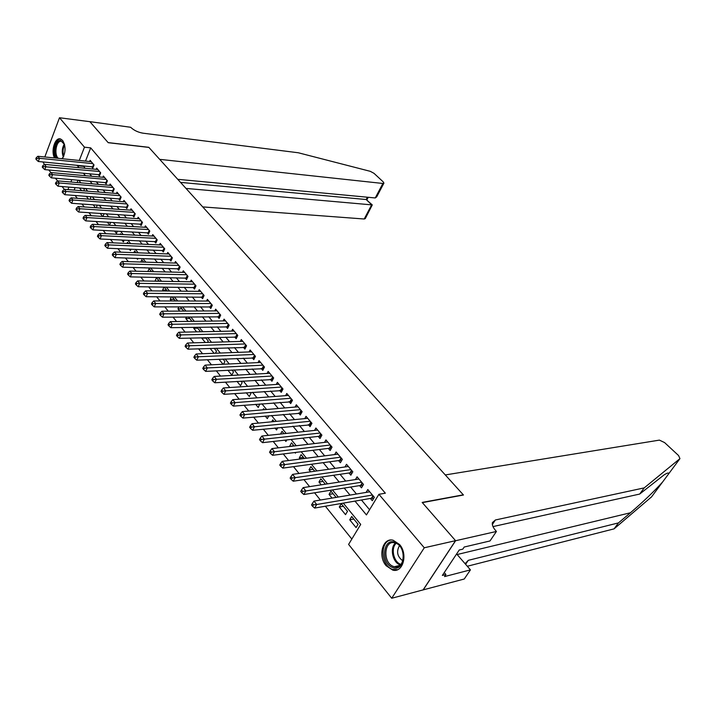 <?xml version="1.0" encoding="UTF-8"?>
<svg xmlns="http://www.w3.org/2000/svg" width="716" height="716" viewBox="0 0 716 716"><rect width="100%" height="100%" fill="white"/><g stroke="black" fill="none" stroke-linecap="round" stroke-linejoin="round"><path stroke-width="1.07" d="M54.532 157.959C50.576 150.978 55.204 136.586 60.681 139.038L62.632 140.479C65.935 146.216 65.836 152.311 62.346 158.755M399.528 544.473C408.192 554.014 403.036 573.122 392.708 570.106L386.121 565.712C377.609 556.081 382.765 537.197 393.173 540.258L399.528 544.473M89.849 121.648L108.125 142.591L148.785 147.308L159.677 159.346L382.863 183.466L383.928 183.126L383.176 181.837L374.003 173.326L370.27 171.321L298.312 152.768L142.923 133.176C137.919 132.281 133.829 130.312 130.643 127.269L89.849 121.648L108.223 142.699L148.883 147.415L463.297 494.828L422.171 502.426L455.546 540.67L423.12 589.894L391.715 598.254L348.603 544.402L360.703 524.398L343.277 503.124M75.046 195.468L77.337 198.314M81.928 204.015L84.309 206.96M88.909 212.679L91.379 215.74M95.998 221.477L98.548 224.645M103.185 230.4L105.834 233.685M110.488 239.457L113.226 242.858M117.889 248.649L120.727 252.175M125.407 257.984L128.343 261.626M133.042 267.462L136.076 271.23M140.792 277.083L143.934 280.985M148.66 286.856L151.917 290.884M156.661 296.773L160.017 300.944M164.778 306.851L168.251 311.165M173.021 317.099L176.619 321.556M181.408 327.498L185.113 332.108M189.919 338.068L193.759 342.83M198.574 348.808L202.539 353.731M207.371 359.727L211.462 364.811M216.313 370.825L220.537 376.079M225.397 382.111L229.764 387.535M234.642 393.585L239.153 399.179M244.04 405.247L248.703 411.029M253.598 417.115L258.413 423.084M263.327 429.188L268.294 435.355M273.217 441.468L278.345 447.831M283.285 453.962L288.575 460.531M293.524 466.68L298.993 473.464M303.96 479.622L309.598 486.629M314.575 492.805L320.392 500.028M325.377 506.221L351.833 539.058M64.306 189.319L62.086 186.545M57.557 180.888L55.409 178.212M50.899 172.574L48.831 169.996M97.85 169.495L44.365 164.358L42.96 161.95M91.675 166.712L92.82 168.072L94.047 164.984L90.109 160.321L89.634 161.512M98.271 174.561L99.434 175.948L100.679 172.851L96.687 168.117L96.204 169.334M104.966 182.526L106.147 183.931L107.409 180.826L103.355 176.029L102.862 177.273M111.75 190.608L112.949 192.031L114.22 188.908L110.121 184.048L109.602 185.31M118.623 198.788L119.841 200.238L121.138 197.106L116.976 192.174L116.448 193.472M125.604 207.094L126.83 208.562L128.146 205.42L123.931 200.417L123.376 201.742M132.675 215.516L133.928 217.002L135.261 213.851L130.983 208.777L130.41 210.128M139.853 224.054L141.115 225.558L142.475 222.399L138.134 217.252L137.544 218.631M147.129 232.718L148.409 234.248L149.787 231.071L145.384 225.853L144.775 227.258M154.513 241.507L155.811 243.055L157.207 239.869L152.741 234.58L152.114 236.02M162.004 250.421L163.32 251.987L164.734 248.801L160.205 243.422L159.561 244.899M169.602 259.46L170.945 261.063L172.377 257.858L167.777 252.408L167.105 253.911M177.308 268.643L178.678 270.263L180.128 267.05L175.465 261.519L174.767 263.058M185.14 277.96L186.518 279.607L188.004 276.376L183.269 270.764L182.544 272.349M193.078 287.411L194.484 289.085L195.987 285.845L191.181 280.144L190.438 281.773M201.142 297.015L202.574 298.706L204.096 295.457L199.218 289.676L198.439 291.331M209.332 306.752L210.781 308.48L212.33 305.222L207.371 299.351L206.566 301.051M217.646 316.651L219.114 318.396L220.689 315.13L215.659 309.169L214.818 310.914M226.086 326.693L227.572 328.465L229.174 325.189L224.063 319.139L223.195 320.929M234.66 336.896L236.173 338.704L237.793 335.41L232.61 329.262L231.707 331.105M243.359 347.26L244.899 349.095L246.555 345.792L241.283 339.545L240.343 341.434M252.202 357.785L253.768 359.647L255.451 356.344L250.09 349.99L249.114 351.932M261.188 368.48L262.781 370.369L264.481 367.057L259.049 360.604L258.029 362.6M270.317 379.346L271.937 381.27L273.664 377.941L268.142 371.389L267.077 373.448M279.598 390.39L281.236 392.341L282.999 389.003L277.378 382.344L276.269 384.465M289.022 401.613L290.687 403.591L292.486 400.253L286.776 393.478L285.612 395.662M298.608 413.016L300.299 415.029L302.125 411.682L296.326 404.8L295.108 407.046M308.354 424.615L310.073 426.664L311.925 423.299L306.027 416.309L304.756 418.627M318.253 436.402L320.007 438.487L321.896 435.122L315.89 428.007L314.566 430.405M328.331 448.395L330.112 450.516L332.027 447.133L325.932 439.901L324.536 442.381M338.579 460.585L340.386 462.742L342.338 459.359L336.135 452.002L334.667 454.562M348.996 472.99L350.84 475.182L352.827 471.79L346.508 464.308L344.969 466.957M359.593 485.609L361.473 487.838L363.495 484.437L357.069 476.82L355.449 479.568M353.793 519.037L349.73 519.807L356.067 527.594L358.072 524.273L351.708 516.487L349.73 519.807M343.367 506.284L339.303 507L345.533 514.652L347.502 511.34L341.246 503.688L339.303 507M333.119 493.754L329.047 494.416L332.045 498.085M323.041 481.421L318.969 482.038L321.242 484.83M313.125 469.302L309.052 469.866L310.646 471.817M303.378 457.372L299.306 457.9L300.228 459.028M293.793 445.647L289.989 446.462M294.929 452.521L295.448 453.165L295.869 452.405M284.861 440.161L285.926 441.468L286.749 439.946M274.962 428.007L276.555 429.958L277.754 427.721M265.224 416.059L267.328 418.636L268.867 415.728M255.657 404.307L258.252 407.494L259.72 403.985M246.25 392.762L249.32 396.521L250.985 393.29L250.314 392.466M236.996 381.395L240.522 385.727L242.16 382.505L241.05 381.145M227.894 370.217L231.868 375.095L233.479 371.881L231.948 370.011M218.944 359.226L223.043 364.265M210.128 348.406L214.102 353.283M205.823 338.05L201.778 338.158L205.304 342.481M197.741 328.179L193.714 328.25L196.649 331.857M189.794 318.45L185.766 318.495L188.129 321.395M181.954 308.865L177.935 308.873L179.743 311.102M174.23 299.413L170.211 299.404L171.491 300.971M166.622 290.105L162.613 290.07L163.364 291M159.122 280.932L155.372 281.173M144.444 267.766L144.99 267.775M136.792 258.369L137.561 259.308L137.955 258.404M129.247 249.105L130.419 250.546L131.01 249.177M121.818 239.985L123.385 241.91L124.154 240.093M114.497 231L116.448 233.38L117.379 231.152M107.284 222.139L109.602 224.976L110.694 222.336M100.177 213.413L102.648 216.447M93.169 204.803L95.55 207.738M86.26 196.327L88.56 199.146M78.026 180.181L77.104 182.535M75.108 187.61L74.142 190.089M336.108 497.414L330.962 491.113L329.047 494.416M325.315 484.204L320.849 478.744L318.969 482.038M314.718 471.235L310.905 466.581L309.052 469.866M304.3 458.5L301.123 454.624L299.306 457.9M294.061 445.978L291.51 442.855L289.72 446.122M284.001 433.672L282.041 431.283L280.556 434.039M274.112 421.581L272.733 419.889L271.713 421.805M264.392 409.686L263.569 408.684L262.978 409.812M254.833 397.998L254.35 398.033M223.535 364.238L224.931 361.419L222.989 359.056M215.48 353.23L216.509 351.126L214.174 348.271M207.533 342.418L208.222 340.986L205.501 337.657M199.674 331.794L200.05 330.998L196.963 327.221M194.179 327.266L193.714 328.25M191.924 321.35L188.559 316.937M186.482 316.964L185.766 318.495M183.77 311.084L180.289 306.824M178.875 306.824L177.935 308.873M175.51 300.98L172.135 296.854M171.375 296.854L170.211 299.404M167.383 291.036L164.116 287.044M163.973 287.044L162.613 290.07M159.373 281.245L156.509 277.736L155.112 280.86M151.488 271.597L149.098 268.679L147.854 271.516M143.728 262.101L141.795 259.747L140.81 262.011M136.076 252.748L134.599 250.94L133.856 252.667M128.54 243.53L127.502 242.259L126.992 243.467M121.12 234.454L120.503 233.702L120.207 234.409M104.088 213.663L102.943 216.465M96.481 207.801L97.108 205.08M90.091 199.263L90.834 197.419L90.189 196.623M83.79 190.859L84.336 189.471L83.369 188.281M79.449 187.959L81.669 190.689M354.993 501.102L366.44 514.92L378.907 494.3L385.351 493.199L90.699 147.872L85.508 161.091M83.62 165.924L85.034 168.269M89.616 173.764L91.693 176.252M96.293 181.774L98.45 184.361M103.059 189.892L105.297 192.577M109.915 198.126L112.233 200.91M116.878 206.476L119.277 209.358M123.931 214.943L126.428 217.933M131.091 223.535L133.668 226.632M138.349 232.252L141.025 235.457M145.724 241.095L148.481 244.416M153.197 250.063L156.052 253.5M160.778 259.165L163.74 262.718M168.475 268.411L171.545 272.08M176.288 277.781L179.456 281.585M184.227 287.304L187.494 291.233M192.273 296.961L195.656 301.024M200.453 306.779L203.944 310.968M208.75 316.74L212.366 321.072M217.181 326.854L220.913 331.338M225.746 337.129L229.594 341.756M234.436 347.573L238.419 352.344M243.279 358.17L247.387 363.11M252.256 368.946L256.498 374.038M261.376 379.901L265.761 385.154M270.648 391.025L275.177 396.449M280.072 402.338L284.744 407.941M289.658 413.83L294.473 419.621M299.395 425.528L304.372 431.488M309.303 437.413L314.431 443.571M319.372 449.505L324.67 455.859M329.62 461.802L335.088 468.353M340.046 474.305L345.685 481.071M350.652 487.041L356.47 494.013M361.446 499.992L369.572 509.738M370.378 498.443L372.293 500.717L374.352 497.307L367.809 489.556L366.109 492.411M455.546 540.67L424.275 547.776L391.715 598.254M89.876 121.684L59.491 117.746L84.461 147.183L79.288 160.465M44.813 156.983L59.491 117.746M90.699 147.872L84.461 147.183M378.907 494.3L424.275 547.776M77.4 165.315L78.814 167.669M83.387 173.191L85.455 175.689M90.046 181.229L92.194 183.824M96.794 189.382L99.032 192.076M103.65 197.652L105.959 200.444M110.595 206.038L112.994 208.929M117.639 214.54L120.118 217.539M124.781 223.168L127.359 226.274M132.03 231.921L134.697 235.134M139.387 240.8L142.144 244.129M146.852 249.812L149.707 253.258M154.423 258.959L157.386 262.521M162.111 268.24L165.172 271.928M169.916 277.656L173.075 281.478M177.837 287.223L181.103 291.17M185.883 296.934L189.257 301.015M194.045 306.788L197.535 311.004M202.342 316.803L205.948 321.162M210.764 326.97L214.487 331.472M219.32 337.299L223.168 341.953M228.01 347.788L231.984 352.594M236.835 358.456L240.943 363.415M245.812 369.286L250.054 374.405M254.932 380.294L259.308 385.584M264.195 391.482L268.715 396.941M273.619 402.857L278.282 408.496M283.196 414.421L288.011 420.238M292.934 426.181L297.91 432.187M302.841 438.138L307.97 444.332M312.91 450.301L318.208 456.692M323.158 462.67L328.626 469.266M333.584 475.263L339.223 482.065M344.199 488.07L350.017 495.096M71.815 179.635L70.893 182.007M68.915 187.1L67.939 189.588M338.292 497.047L332.475 489.941M327.498 483.873L321.86 476.99M316.902 470.931L311.433 464.263M306.484 458.213L301.185 451.751M296.245 445.719L291.108 439.454M286.185 433.44L281.209 427.371M276.295 421.366L271.471 415.486M266.567 409.498L261.904 403.806M257.008 397.827L252.488 392.314M247.611 386.354L243.234 381.01M238.356 375.068L234.123 369.895M229.263 363.97L225.164 358.958M220.313 353.042L216.339 348.191M211.515 342.302L207.667 337.603M202.852 331.723L199.129 327.176M194.322 321.314L190.716 316.92M185.927 311.066L182.446 306.815M177.666 300.989L174.292 296.871M169.531 291.054L166.273 287.071M161.521 281.281L158.37 277.432M153.636 271.65L150.584 267.927M145.867 262.172L142.914 258.574M138.215 252.829L135.36 249.347M130.67 243.628L127.922 240.272M123.241 234.562L120.583 231.313M115.929 225.63L113.361 222.497M108.716 216.823L106.237 213.798M101.609 208.15L99.22 205.232M94.602 199.594L92.292 196.784M87.692 191.172L85.472 188.451M80.89 182.857L78.742 180.244M83.441 166.354L77.23 165.754M372.436 495.033L316.714 504.512L313.984 501.102L369.707 491.811M373.591 498.569L371.407 498.273L314.655 508.074L316.714 504.512L313.438 504.87L312.346 503.5L311.523 504.923L312.615 506.293L313.438 504.87M312.615 506.293L314.655 508.074M313.984 501.102L312.346 503.5M394.999 542.289C407.449 546.048 404.916 572.8 392.645 567.511C380.42 563.537 382.818 537.394 394.999 542.289M393.379 566.428L394.373 566.723C405.256 569.802 406.446 546.308 395.554 543.086L394.758 542.844C383.874 539.739 382.541 562.964 393.379 566.428M390.846 540.043C379.623 541.412 380.957 565.747 392.475 569.381L397.55 569.694M399.412 545.726C396.19 551.732 397.326 556.762 402.831 560.807M56.895 158.2C52.724 153.564 55.588 139.79 60.618 140.461L64.547 144.551M63.626 156.491L61.952 158.71M61.648 158.684L62.883 157.681M64.001 143.218L61.2 141.24C56.108 140.569 53.781 155.095 58.426 158.352M60.663 139.029C55.463 138.457 51.955 151.738 55.58 158.066M651.56 496.868L614.068 528.864L618.454 522.904L630.438 512.763C643.487 501.558 654.182 491.328 662.542 482.083L668.52 474.037C669.102 472.462 667.679 472.712 664.242 474.78L639.674 494.058L492.984 526.591M445.298 474.941L659.409 440.116L664.591 442.586L678.562 455.528L679.958 458.625L644.221 487.882L495.391 519.986L492.402 522.582C491.919 524.882 493.047 527.602 495.785 530.735L496.439 531.451L455.6 540.732L422.342 502.623L463.467 495.016L445.298 474.941M496.439 531.451L490.004 540.956L464.21 547.024L462.796 549.154L459.242 550.004L442.354 575.431L445.925 574.518L444.546 576.586L470.439 569.873L464.254 579.011L423.12 589.894M423.174 589.957L455.6 540.732M639.674 494.058L644.221 487.882M614.068 528.864L467.297 566.258M465.078 563.689L468.282 560.342L618.454 522.904M470.439 569.873L456.629 553.933M445.925 574.518L444.269 572.558M202.718 206.906L364.211 219.006L371.676 204.776L366.162 199.522L367.362 197.213M185.999 188.424L372.284 204.919L366.162 199.522L180.53 182.392M177.747 179.313L375.256 197.956L382.863 183.466M372.284 204.919L365.285 218.604L364.211 219.006M383.857 183.26L376.732 196.819L375.256 197.956M361.616 482.208L305.866 490.961L303.181 487.614L358.94 479.031M362.717 485.734L360.622 485.448L303.853 494.514L305.866 490.961L302.617 491.31L301.543 489.968L300.738 491.391L301.812 492.733L302.617 491.31M301.812 492.733L303.853 494.514M303.181 487.614L301.543 489.968M350.974 469.598L295.216 477.662L292.584 474.368L348.343 466.483M352.039 473.133L350.026 472.837L293.238 481.206L295.216 477.662L291.994 478.002L290.938 476.686L290.15 478.1L291.197 479.425L291.994 478.002M291.197 479.425L293.238 481.206M292.584 474.368L290.938 476.686M340.521 457.202L284.753 464.595L282.167 461.364L337.934 454.141M341.541 460.737L339.599 460.451L282.811 468.13L284.753 464.595L281.558 464.935L280.52 463.637L279.75 465.051L280.779 466.349L281.558 464.935M280.779 466.349L282.811 468.13M282.167 461.364L280.52 463.637M330.246 445.021L274.479 451.76L271.937 448.592L327.704 442.005M331.222 448.547L329.36 448.27L272.572 455.286L274.479 451.76L271.31 452.091L270.29 450.82L269.529 452.235L270.541 453.505L271.31 452.091M270.541 453.505L272.572 455.286M271.937 448.592L270.29 450.82M320.142 433.037L264.383 439.159L261.886 436.035L317.635 430.074M321.081 436.572L319.282 436.286L262.512 442.676L264.383 439.159L261.233 439.472L260.239 438.228L259.496 439.633L260.49 440.886L261.233 439.472M260.49 440.886L262.512 442.676M261.886 436.035L260.239 438.228M310.198 421.259L254.466 426.763L252.014 423.702L307.746 418.341M311.111 424.785L252.623 430.271L254.466 426.763L251.343 427.085L250.358 425.85L249.624 427.255L250.609 428.49L251.343 427.085M250.609 428.49L252.623 430.271M252.014 423.702L250.358 425.85M300.425 409.668L244.72 414.591L242.303 411.584L298.008 406.804M301.302 413.195L242.912 418.09L244.72 414.591L241.614 414.904L240.657 413.696L239.932 415.092L240.898 416.3L241.614 414.904M240.898 416.3L242.912 418.09M242.303 411.584L240.657 413.696M290.812 398.266L235.134 402.625L232.772 399.662L288.432 395.447M291.654 401.792L233.362 406.115L235.134 402.625L232.065 402.929L231.116 401.739L230.409 403.135L231.349 404.325L232.065 402.929M231.349 404.325L233.362 406.115M232.772 399.662L231.116 401.739M281.352 387.061L225.719 390.864L223.392 387.956L279.016 384.277M282.167 390.578L223.974 394.337L225.719 390.864L222.667 391.16L221.736 389.996L221.038 391.384L221.969 392.547L222.667 391.16M221.969 392.547L223.974 394.337M223.392 387.956L221.736 389.996M272.053 376.025L216.456 379.301L214.165 376.437L269.744 373.296M272.832 379.543L214.746 382.765L216.456 379.301L213.431 379.587L212.518 378.442L211.829 379.829L212.742 380.975L213.431 379.587M212.742 380.975L214.746 382.765M214.165 376.437L212.518 378.442M262.888 365.169L207.354 367.926L205.098 365.115L260.624 362.484M263.649 368.677L205.662 371.38L207.354 367.926L204.346 368.212L203.442 367.084L202.771 368.463L203.675 369.59L204.346 368.212M203.675 369.59L205.662 371.38M205.098 365.115L203.442 367.084M253.885 354.483L198.395 356.738L196.184 353.973L251.647 351.842M254.61 357.991L196.739 360.193L198.395 356.738L195.414 357.015L194.528 355.915L193.866 357.293L194.752 358.403L195.414 357.015M194.752 358.403L196.739 360.193M196.184 353.973L194.528 355.915M245.006 343.966L189.588 345.739L187.413 343.018L242.814 341.362M245.713 347.466L187.959 349.175L189.588 345.739L186.625 346.016L185.757 344.924L185.104 346.302L185.972 347.385L186.625 346.016M185.972 347.385L187.959 349.175M187.413 343.018L185.757 344.924M236.28 333.611L180.924 334.918L178.785 332.242L234.114 331.052M236.96 337.102L179.322 338.346L180.924 334.918L177.98 335.186L177.129 334.112L176.485 335.482L177.344 336.556L177.98 335.186M177.344 336.556L179.322 338.346M178.785 332.242L177.129 334.112M227.679 323.417L172.404 324.267L170.292 321.636L225.549 320.893M228.341 326.908L170.82 327.686L172.404 324.267L169.477 324.536L168.636 323.48L168.009 324.849L168.851 325.905L169.477 324.536M168.851 325.905L170.82 327.686M170.292 321.636L168.636 323.48M219.212 313.384L164.009 313.796L161.932 311.2L217.118 310.896M219.848 316.866L162.46 317.197L164.009 313.796L161.109 314.055L160.286 313.017L159.668 314.378L160.491 315.416L161.109 314.055M160.491 315.416L162.46 317.197M161.932 311.2L160.286 313.017M210.88 303.503L155.757 303.486L153.716 300.935L208.812 301.051M211.497 306.967L154.235 306.878L155.757 303.486L152.875 303.736L152.061 302.716L151.452 304.076L152.266 305.097L152.875 303.736M152.266 305.097L154.235 306.878M153.716 300.935L152.061 302.716M202.673 293.766L147.63 293.336L145.625 290.821L200.632 291.358M203.263 297.23L146.127 296.719L147.63 293.336L144.775 293.587L143.97 292.575L143.37 293.936L144.176 294.938L144.775 293.587M144.176 294.938L146.127 296.719M145.625 290.821L143.97 292.575M194.582 284.18L139.638 283.348L137.651 280.878L192.577 281.809M195.155 287.635L138.161 286.722L139.638 283.348L136.801 283.59L136.004 282.596L135.413 283.948L136.21 284.941L136.801 283.59M136.21 284.941L138.161 286.722M137.651 280.878L136.004 282.596M186.616 274.738L131.762 273.512L129.811 271.078L184.639 272.393M187.171 278.175L130.303 276.877L131.762 273.512L128.943 273.754L128.164 272.778L127.582 274.121L128.361 275.096L128.943 273.754M128.361 275.096L130.303 276.877M129.811 271.078L128.164 272.778M178.767 265.43L124.011 263.828L122.087 261.438L176.825 263.121M179.304 268.867L122.579 267.184L124.011 263.828L121.21 264.07L120.44 263.103L119.876 264.446L120.637 265.403L121.21 264.07M120.637 265.403L122.579 267.184M122.087 261.438L120.44 263.103M171.035 256.256L116.377 254.296L114.488 251.934L169.119 253.992M171.554 259.684L114.963 257.635L116.377 254.296L113.593 254.529L112.842 253.58L112.278 254.914L113.03 255.863L113.593 254.529M113.03 255.863L114.963 257.635M114.488 251.934L112.842 253.58M163.409 247.226L108.859 244.908L106.997 242.581L161.521 244.988M163.919 250.645L107.472 248.237L108.859 244.908L106.093 245.132L105.35 244.201L104.796 245.534L105.538 246.465L106.093 245.132M105.538 246.465L107.472 248.237M106.997 242.581L105.35 244.201M155.9 238.321L101.448 235.662L99.614 233.371L154.038 236.119M156.392 241.731L100.088 238.974L101.448 235.662L98.71 235.877L97.976 234.964L97.43 236.289L98.164 237.211L98.71 235.877M98.164 237.211L100.088 238.974M99.614 233.371L97.976 234.964M148.498 229.541L94.154 226.551L92.346 224.296L146.664 227.366M148.973 232.942L92.812 229.854L94.154 226.551L91.433 226.766L90.708 225.862L90.171 227.187L90.896 228.091L91.433 226.766M90.896 228.091L92.812 229.854M92.346 224.296L90.708 225.862M141.204 220.895L86.967 217.575L85.195 215.346L139.396 218.747M141.67 224.278L85.643 220.868L86.967 217.575L84.264 217.789L83.557 216.894L83.029 218.21L83.736 219.105L84.264 217.789M83.736 219.105L85.643 220.868M85.195 215.346L83.557 216.894M134.008 212.366L79.888 208.732L78.133 206.539L132.227 210.253M134.456 215.74L78.581 212.008L79.888 208.732L77.203 208.938L76.505 208.061L75.986 209.376L76.684 210.253L77.203 208.938M76.684 210.253L78.581 212.008M78.133 206.539L76.505 208.061M126.911 203.953L72.916 200.015L71.188 197.858L125.157 201.867M127.35 207.318L71.627 203.281L72.916 200.015L70.24 200.22L69.55 199.352L69.04 200.668L69.729 201.527L70.24 200.22M69.729 201.527L71.627 203.281M71.188 197.858L69.55 199.352M119.921 195.665L66.033 191.432L64.333 189.301L118.185 193.606M120.342 199.021L64.771 194.689L66.033 191.432L63.384 191.628L62.704 190.778L62.203 192.085L62.883 192.935L63.384 191.628M62.883 192.935L64.771 194.689M64.333 189.301L62.704 190.778M113.021 187.485L59.258 182.965L57.584 180.871L111.311 185.462M113.432 190.832L58.014 186.214L59.258 182.965L56.627 183.162L55.955 182.32L55.454 183.618L56.125 184.459L56.627 183.162M56.125 184.459L58.014 186.214M57.584 180.871L55.955 182.32M106.219 179.421L52.581 174.623L50.925 172.556L104.536 177.425M106.621 182.759L51.346 177.854L52.581 174.623L49.959 174.811L49.306 173.988L48.813 175.286L49.476 176.109L49.959 174.811M49.476 176.109L51.346 177.854M50.925 172.556L49.306 173.988M42.745 165.772L42.262 167.061L42.906 167.875L43.399 166.586L42.745 165.772L44.365 164.358L45.994 166.398L44.786 169.62L99.9 174.794M99.515 171.464L43.399 166.586M42.906 167.875L44.786 169.62M92.892 163.624L39.505 158.29L37.894 156.276L91.254 161.673M93.277 166.935L38.306 161.503L39.505 158.29L36.919 158.478L36.274 157.672L35.8 158.952L36.444 159.757L36.919 158.478M36.444 159.757L38.306 161.503M37.894 156.276L36.274 157.672M373.296 496.063L371.962 498.282M372.973 495.678L371.407 498.273M400.405 564.96L400.056 564.843C392.628 562.508 389.576 547.973 395.438 543.041M396.163 543.328C390.596 548.17 393.594 562.069 400.727 564.306L400.942 564.387M63.339 156.992C61.648 152.445 61.979 148.114 64.342 143.988M64.637 144.909C62.847 148.498 62.561 152.248 63.769 156.151M630.438 512.763L457.148 554.533M492.348 524.524L495.391 519.986M468.282 560.342L465.615 564.306M651.363 497.137L662.542 482.083M668.52 474.037L679.958 458.625M362.493 483.246L361.177 485.457M362.162 482.853L360.622 485.448M351.869 470.654L350.58 472.864M351.529 470.26L350.026 472.837M341.425 458.276L340.154 460.478M341.085 457.873L339.599 460.451M331.159 446.095L329.906 448.297M330.819 445.692L329.36 448.27M321.063 434.129L319.837 436.321M320.714 433.726L319.282 436.286M311.138 422.359L309.93 424.543M310.789 421.948L309.384 424.507M301.373 410.787L300.183 412.962M301.024 410.375L299.637 412.926M291.761 399.394L290.598 401.569M291.412 398.982L290.052 401.524M282.319 388.197L281.173 390.363M281.961 387.777L280.627 390.318M273.02 377.171L271.892 379.337M272.662 376.75L271.346 379.283M263.873 366.324L262.763 368.48M263.515 365.903L262.217 368.427M254.86 355.646L253.777 357.794M254.511 355.226L253.231 357.74M246 345.139L244.926 347.287M245.642 344.718L244.389 347.224M237.273 334.793L236.217 336.932M236.915 334.372L235.68 336.869M228.681 324.608L227.643 326.738M228.323 324.187L227.106 326.675M220.224 314.584L219.203 316.705M219.866 314.154L218.666 316.642M211.891 304.703L210.889 306.824M211.533 304.273L210.352 306.752M203.693 294.983L202.7 297.086M203.326 294.545L202.163 297.015M195.611 285.398L194.636 287.501M195.244 284.968L194.099 287.429M187.646 275.955L186.688 278.059M187.279 275.526L186.151 277.978M179.805 266.656L178.857 268.751M179.439 266.227L178.329 268.67M172.073 257.491L171.142 259.577M171.706 257.062L170.614 259.496M164.456 248.47L163.534 250.546M164.089 248.031L163.015 250.457M156.947 239.565L156.043 241.632M156.58 239.126L155.524 241.552M149.554 230.794L148.66 232.852M149.179 230.355L148.14 232.772M142.26 222.148L141.383 224.206M141.884 221.709L140.855 224.117M135.064 213.619L134.205 215.668M134.697 213.18L133.677 215.579M127.976 205.215L127.126 207.255M127.609 204.776L126.607 207.166M120.986 196.927L120.145 198.967M120.61 196.488L119.626 198.869M114.095 188.756L113.262 190.778M113.719 188.308L112.752 190.689M107.293 180.692L106.478 182.714M106.917 180.253L105.959 182.616M100.589 172.744L99.784 174.758M100.213 172.296L99.264 174.659M93.975 164.895L93.178 166.909M93.599 164.456L92.668 166.801M399.913 565.407L394.373 566.723M62.641 157.932L62.185 158.496M366.905 199.782L368.203 197.294"/></g></svg>
